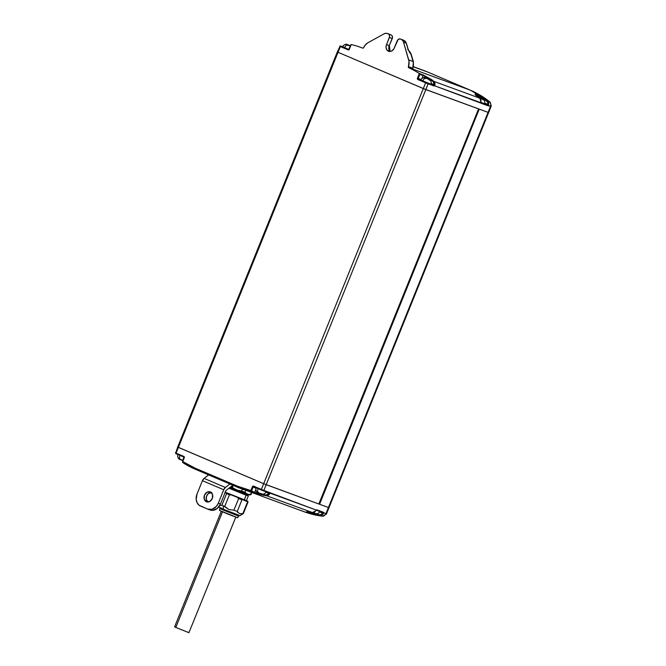 <?xml version="1.0" encoding="UTF-8"?>
<svg xmlns="http://www.w3.org/2000/svg" width="666" height="666" viewBox="0 0 666 666"><rect width="100%" height="100%" fill="white"/><g stroke="black" fill="none" stroke-linecap="round" stroke-linejoin="round"><path stroke-width="1" d="M318.831 503.979L478.571 108.908L318.931 504.029L264.993 484.24L177.689 447.086L178.388 447.41L337.687 52.081M478.571 108.908L318.823 503.995L266.184 484.698L425.815 89.577L478.463 108.874L424.633 89.119L338.028 52.289L423.31 88.578L263.669 483.699L178.388 447.41L338.028 52.289L337.321 51.965L338.028 52.289L340.334 46.57L348.809 49.808L351.232 44.539A125.374 100.366 110.1 0 1 360.597 47.344A125.374 100.366 110.1 0 1 362.645 48.118L362.679 48.135A0.966 0.774 110.1 0 1 362.645 48.118L363.486 47.869L365.559 44.689L368.098 42.641L383.982 33.874A5.786 4.629 110.1 0 1 387.454 33.516A5.786 4.629 110.1 0 1 387.629 33.583L390.343 34.582A5.786 4.629 -69.9 0 0 390.168 34.507A5.786 4.629 -69.9 0 0 389.993 34.449M479.062 109.091L425.815 89.577L428.13 83.858A0.583 0.466 -69.9 0 0 427.922 83.142L433.616 85.231A0.583 0.466 110.1 0 1 433.832 85.947A0.583 0.466 -69.9 0 0 433.616 85.231L434.498 85.731L433.208 81.718A3.28 2.622 110.1 0 1 434.099 84.782L434.89 84.965L434.498 85.731L434.89 84.965A3.854 3.089 -69.9 0 0 433.841 81.352L479.861 98.227L433.841 81.352A125.374 100.366 -69.9 0 0 431.451 79.495A125.374 100.366 110.1 0 1 433.841 81.352A3.854 3.089 110.1 0 1 434.89 84.965L431.06 83.491L434.099 84.782L433.616 85.231L418.423 79.137A0.583 0.466 110.1 0 1 418.206 78.422L419.855 74.351L419.38 73.543L419.855 74.351L423.11 75.541A0.583 0.466 -69.9 0 0 422.96 74.858L431.451 79.495L419.38 73.543L422.96 74.858A0.583 0.466 110.1 0 1 423.11 75.541L421.919 78.496L423.11 75.541L419.855 74.351L418.206 78.422L417.457 78.122L419.322 73.51A125.374 100.366 110.1 0 0 408.791 67.757L413.128 69.347A0.966 0.774 110.1 0 1 412.778 68.207A9.64 7.717 -69.9 0 0 413.053 61.505A9.64 7.717 110.1 0 1 412.778 68.207L408.433 66.617L408.791 67.757A0.966 0.774 110.1 0 1 408.433 66.617A9.64 7.717 110.1 0 0 408.716 59.915L413.053 61.505L408.716 59.915L403.538 42.191L406.252 43.19L403.538 42.191L402.622 40.443L401.157 39.344L403.871 40.335L400 38.911L398.176 39.469L394.33 47.96A5.303 4.246 110.1 0 1 388.594 51.274A5.303 4.246 110.1 0 1 386.513 44.63L389.227 45.629L392.116 38.478L389.402 37.479L392.116 38.478A2.897 2.314 -69.9 0 0 391.067 34.89L388.353 33.891A2.897 2.314 110.1 0 1 389.402 37.479L386.513 44.63L389.227 45.629A5.303 4.246 -69.9 0 0 390.06 51.473L391.783 50.949L393.864 48.884L397.219 40.809A2.897 2.314 110.1 0 1 400.349 39.003A2.897 2.314 110.1 0 1 400.433 39.036L401.157 39.344A5.786 4.629 110.1 0 1 403.538 42.191L409.041 61.522L408.433 66.617L412.778 68.207A0.966 0.774 -69.9 0 0 413.128 69.347L408.791 67.757A125.374 100.366 110.1 0 1 419.322 73.51L417.457 78.122L417.582 79.337L425.624 82.85L263.669 483.699L266.184 484.698L425.815 89.577L338.028 52.289L425.815 89.577L428.13 83.858L434.498 85.731L487.562 105.636L490.542 106.269L490.892 104.712L490.126 102.223L487.57 101.049A3.854 3.089 110.1 0 1 488.619 104.654L488.228 105.419L490.542 106.269L328.43 507.517L319.58 504.27L479.22 109.149L488.619 112.571L488.07 112.396L328.43 507.517L328.979 507.692L328.43 507.517L328.979 507.692L328.43 507.517L325.957 513.636L316.891 509.856L316.225 510.073L269.913 493.098L269.663 493.914A3.854 3.089 110.1 0 1 266.433 495.695L312.462 512.562A3.854 3.089 -69.9 0 0 315.692 510.78L316.225 510.073L263.869 490.417L266.184 484.698L328.43 507.517L263.669 483.699L261.363 489.418L253.255 486.063L252.331 486.829L250.832 490.542L237.654 486.247L195.013 468.106L182.742 461.58L184.241 457.867L184.116 456.651L176.074 453.13L178.388 447.41L263.669 483.699L178.047 447.202M478.471 108.849L479.22 109.149L319.58 504.27L318.831 503.971L328.43 507.517L325.957 513.636L323.643 512.795L323.393 513.603A3.854 3.089 110.1 0 1 320.163 515.392A125.374 100.366 110.1 0 1 317.041 514.943L307.684 512.429L306.56 511.788L309.332 512.112A125.374 100.366 -69.9 0 0 312.462 512.562L266.433 495.695A125.374 100.366 110.1 0 1 263.461 495.271L251.074 491.658A125.374 100.366 110.1 0 1 241.641 488.844A125.374 100.366 110.1 0 1 237.837 487.337A0.966 0.574 -67 0 1 237.654 486.247L195.013 468.106A124.409 99.592 110.1 0 1 182.742 461.58L184.241 457.867A1.157 0.924 -69.9 0 0 183.824 456.426L176.074 453.13L178.388 447.41L177.68 447.086L175.741 452.93M307.842 511.896L316.841 514.26L317.041 514.943L316.841 514.26A124.8 99.9 -69.9 0 0 319.955 514.71A124.8 99.9 110.1 0 1 316.841 514.26L307.242 511.446M261.463 490.068L253.704 486.771A0.583 0.466 110.1 0 1 253.713 486.771L253.721 486.779A0.583 0.466 110.1 0 0 253.08 487.137L252.331 486.829L250.832 490.542L251.582 490.842L253.08 487.137A0.583 0.466 110.1 0 1 253.704 486.771L253.613 486.122A1.157 0.924 -69.9 0 0 252.331 486.829L256.044 488.22L253.08 487.137L251.582 490.842L254.695 492.399L255.811 489.618L254.695 492.399A0.583 0.466 110.1 0 1 254.112 492.773L263.461 495.271A125.374 100.366 -69.9 0 0 266.433 495.695A3.854 3.089 -69.9 0 0 269.663 493.914L269.913 493.098A1.157 0.691 113 0 0 269.564 492.507L263.869 490.417L266.184 484.698L263.669 483.699L261.363 489.418L263.869 490.417A0.583 0.466 110.1 0 1 263.228 490.775A0.583 0.466 -69.9 0 0 263.869 490.417L261.363 489.418L261.472 490.076L263.228 490.775L261.472 490.076L261.363 489.418L253.613 486.122L253.713 486.771L268.939 492.873L268.972 493.498L265.934 492.207L268.972 493.498A3.28 2.622 110.1 0 1 266.225 495.013L269.913 493.098L268.931 492.865A0.583 0.466 -69.9 0 0 269.564 492.507A0.583 0.466 110.1 0 1 268.922 492.865L263.261 490.792M480.902 101.906L480.919 101.831A3.854 3.089 -69.9 0 0 479.861 98.227A125.374 100.366 -69.9 0 0 477.339 96.27L475.208 94.381L476.556 94.464L485.048 99.092A125.374 100.366 110.1 0 1 487.57 101.049A3.854 3.089 -69.9 0 1 488.619 104.654L487.828 104.479L487.778 102.731L486.938 101.415A3.28 2.622 110.1 0 1 487.828 104.479L488.228 105.419L487.346 104.92A0.583 0.466 110.1 0 1 487.562 105.636A0.583 0.466 -69.9 0 0 487.346 104.92L480.977 102.589A0.583 0.466 -69.9 0 1 481.152 103.288L487.562 105.636A1.157 0.691 113 0 0 488.228 105.419L488.619 104.654L484.648 103.122L487.828 104.479L487.346 104.92L480.977 102.589A0.583 0.466 110.1 0 1 481.152 103.288A1.157 0.691 113 0 1 480.81 102.706L480.919 101.831L480.81 102.706L434.498 85.731A1.157 0.691 113 0 1 433.832 85.947L417.873 79.562A1.157 0.924 -69.9 0 1 417.457 78.122L418.206 78.422A0.583 0.466 110.1 0 0 418.423 79.137L417.873 79.562L418.423 79.137L420.962 80.078L426.165 82.434L425.624 82.85L426.165 82.434L427.922 83.142A0.583 0.466 110.1 0 1 428.13 83.858L425.624 82.85L423.31 88.578L488.619 112.571L326.507 513.819L322.56 516.242A2.897 1.707 -82.9 0 1 322.336 516.183A125.374 100.366 110.1 0 1 304.437 511.863A125.374 100.366 -69.9 0 0 322.336 516.183L320.163 515.392L322.868 516.2L324.442 515.609L325.674 514.219A2.897 0.466 28.2 0 0 326.307 514.244A2.897 0.466 -151.8 0 1 325.674 514.219L322.868 516.2A2.897 1.523 86.2 0 0 323.26 516.258A2.897 1.523 -93.8 0 1 322.868 516.2L322.336 516.183A2.897 1.707 97.1 0 0 322.569 516.242A2.897 1.707 97.1 0 0 322.927 516.217M258.674 493.623L251.648 491.283A0.583 0.466 110.1 0 1 251.074 491.658L254.112 492.773A0.583 0.466 -69.9 0 0 254.695 492.399L263.27 494.588L258.674 493.623M263.411 494.247L263.27 494.588A124.8 99.9 -69.9 0 0 266.225 495.013L266.433 495.695L266.225 495.013A124.8 99.9 110.1 0 1 263.27 494.588L263.461 495.271L263.411 494.247M176.182 453.787L183.933 457.084L176.174 453.787L176.074 453.13L175.857 453.646M306.968 511.796L308.999 512.887L317.041 514.943A125.374 100.366 -69.9 0 0 320.163 515.392L319.955 514.71L321.462 514.393L322.702 513.186L319.522 511.838L323.393 513.603L323.643 512.795A1.157 0.691 113 0 0 323.293 512.204L316.891 509.856A0.583 0.466 110.1 0 1 316.308 510.231L322.652 512.562A0.583 0.466 -69.9 0 0 322.669 512.562L322.702 513.186A3.28 2.622 110.1 0 1 319.955 514.71L320.163 515.392A3.854 3.089 -69.9 0 0 323.393 513.603L322.702 513.186L323.643 512.795L322.66 512.562A0.583 0.466 -69.9 0 0 323.293 512.204A0.583 0.466 110.1 0 1 322.652 512.562M322.56 516.242L304.437 511.863A125.374 100.366 110.1 0 1 300.632 510.356M183.933 457.084A0.583 0.466 110.1 0 1 184.141 457.8L184.141 457.8M309.332 512.112L309.332 512.112A125.374 100.366 110.1 0 0 312.462 512.562L312.462 512.562A3.854 3.089 110.1 0 0 315.692 510.78L316.225 510.073A1.157 0.691 113 0 1 316.891 509.856A0.583 0.466 -69.9 0 1 316.308 510.231L316.267 510.214A0.583 0.466 110.1 0 1 316.25 510.214L322.66 512.562M315.809 510.789L312.504 512.579L316.766 513.802L315.093 513.686M312.504 512.579L309.407 512.129M183.916 457.084L182.526 461.48L182.792 462.612L195.18 469.189A0.966 0.574 -67 0 1 195.013 468.106A0.966 0.574 113 0 0 195.18 469.189L237.804 487.329A0.966 0.574 113 0 0 237.837 487.337A125.374 100.366 -69.9 0 0 241.641 488.844A125.374 100.366 -69.9 0 0 251.074 491.658L250.832 490.542A124.409 99.592 110.1 0 1 237.654 486.247A0.966 0.574 113 0 0 237.82 487.337L195.18 469.189A0.966 0.574 113 0 0 195.196 469.197M182.601 462.246L182.742 461.58L182.867 462.645A125.374 100.366 -69.9 0 0 195.146 469.18M251.074 491.658A0.583 0.466 -69.9 0 0 251.648 491.283L250.832 490.542L251.074 491.658M210.373 491.924A5.303 4.246 110.1 0 1 212.337 498.401A5.303 4.246 110.1 0 1 206.56 501.823A5.303 4.246 110.1 0 1 206.402 501.756L209.748 501.498L212.296 498.509L212.554 494.538L210.373 491.924L207.026 492.191L204.479 495.179L204.221 499.142L206.402 501.756A5.303 4.246 110.1 0 1 204.437 495.279A5.303 4.246 110.1 0 1 210.215 491.866A5.303 4.246 110.1 0 1 210.373 491.924M200.499 506.06L207.609 509.082L199.184 505.294L197.161 502.872L196.195 499.575L197.003 494.097L202.422 480.685L223.743 489.76L218.323 503.163L216.4 506.36L212.163 509.257L207.609 509.082A9.64 7.717 110.1 0 0 207.9 509.199L210.073 509.99A9.64 7.717 -69.9 0 0 220.496 503.962L225.916 490.551L232.85 485.223L225.916 490.551L220.496 503.962L218.323 503.163L223.743 489.76L225.399 487.462L204.079 478.388L208.608 474.908L204.079 478.388A3.854 2.306 113 0 0 202.422 480.685L204.079 478.388L225.399 487.462L229.936 483.974L225.399 487.462A3.854 2.306 -67 0 0 223.743 489.76L202.422 480.685L197.003 494.097A9.64 7.717 110.1 0 0 200.499 506.06M210.073 509.99A9.64 7.717 -69.9 0 1 209.782 509.881L212.77 510.356L217.291 508.416L220.496 503.962L218.323 503.163A9.64 7.717 110.1 0 1 207.9 509.199M207.85 502.139L206.202 498.984L206.651 495.979L208.408 493.523L211.746 492.49M211.23 492.449A5.303 4.246 -69.9 0 0 206.568 496.178A5.303 4.246 -69.9 0 0 207.717 502.031M400.349 39.003L403.063 39.993A2.897 2.314 110.1 0 1 403.146 40.027L403.871 40.335A0.966 0.574 -67 0 1 403.887 40.343A5.786 4.629 110.1 0 1 406.252 43.19L407.908 48.851L410.198 53.397A5.786 4.629 110.1 0 0 409.257 51.607A5.786 4.629 110.1 0 1 410.198 53.397L410.747 53.596L413.053 61.505L410.747 53.596L408.341 50.017L406.252 43.19A5.786 4.629 -69.9 0 0 403.871 40.335L403.146 40.027A2.897 2.314 -69.9 0 0 403.063 39.993A2.897 2.314 -69.9 0 0 402.972 39.96M475.457 95.088L480.477 96.928L484.432 99.467A124.8 99.9 110.1 0 1 486.938 101.415L487.57 101.049L489.743 101.848A125.374 100.366 -69.9 0 0 470.379 90.201L413.386 69.314L470.379 90.201L427.738 72.061L413.553 66.858L427.738 72.061A125.374 100.366 -69.9 0 0 423.934 70.554L413.569 66.758M177.68 447.086L337.321 51.965L338.028 52.289L340.334 46.57L348.085 49.867A1.157 0.924 -69.9 0 0 349.367 49.151L351.232 44.539A125.374 100.366 110.1 0 1 362.645 48.118L362.679 48.135A0.966 0.774 110.1 0 0 363.678 47.577A9.64 7.717 110.1 0 1 368.098 42.641L383.982 33.874L385.83 33.3L387.629 33.583L389.086 34.441L389.652 36.389L386.197 45.621L386.064 47.644L387.088 50.2L390.085 51.473M475.666 94.88L484.432 99.467L485.048 99.092A125.374 100.366 -69.9 0 1 487.57 101.049L486.938 101.415A124.8 99.9 -69.9 0 0 484.432 99.467L485.048 99.092C479.378 95.022 471.112 91.991 477.339 96.27A125.374 100.366 110.1 0 1 479.861 98.227A3.854 3.089 110.1 0 1 480.919 101.831L479.92 98.26L475.441 94.955M430.827 79.87L430.594 80.444L430.827 79.87A124.8 99.9 110.1 0 1 433.208 81.718A124.8 99.9 -69.9 0 0 430.827 79.87L431.451 79.495L430.827 79.87L423.11 75.541L430.827 79.87M349.259 49.109A0.583 0.466 110.1 0 1 348.626 49.45L340.626 46.004A0.583 0.466 110.1 0 1 340.642 46.004L342.79 46.795M349.267 49.093L350.915 45.022M418.206 78.422L421.178 79.512L418.206 78.422M410.747 53.596A5.786 4.629 -69.9 0 0 408.957 51.057A5.786 4.629 110.1 0 1 410.747 53.596A1.931 0.783 -16.3 0 1 411.08 53.896A1.931 0.783 163.7 0 0 410.747 53.596M423.926 70.554A125.374 100.366 110.1 0 1 427.738 72.061A2.897 1.732 -67 0 1 427.788 72.078A2.897 1.732 113 0 0 427.738 72.061L470.379 90.201A2.897 1.732 -67 0 1 470.429 90.226A2.897 1.732 113 0 0 470.379 90.201A125.374 100.366 110.1 0 1 489.743 101.848A2.897 1.673 -51.2 0 1 490.034 102.015A2.897 1.673 128.8 0 0 489.743 101.848L490.126 102.223A2.897 1.465 -40.7 0 1 490.509 102.472A2.897 1.465 139.3 0 0 490.126 102.223L491.25 106.002L490.742 105.661L490.542 106.269L491.092 106.452L490.542 106.269L488.07 112.396L488.619 112.571L491.25 106.002L490.026 102.006L470.429 90.226L427.788 72.078A2.897 1.732 113 0 1 427.838 72.103M337.321 51.965L340.001 46.362M481.018 101.89L480.96 102.481L484.332 103.738L480.835 102.314M433.841 81.352L433.208 81.718L433.841 81.352M350.932 44.664L348.643 49.459A0.583 0.466 110.1 0 1 348.626 49.45L348.085 49.867L348.626 49.45L340.875 46.154L340.334 46.57L340.642 46.004A0.583 0.466 -69.9 0 0 340.609 45.996L339.635 46.245M391.108 34.907A0.966 0.574 113 0 0 391.084 34.898A2.897 2.314 110.1 0 1 392.116 38.478L389.235 45.604A5.303 4.246 -69.9 0 0 389.985 51.399M391.084 34.898A0.966 0.574 113 0 0 391.067 34.89A0.966 0.574 -67 0 1 391.084 34.89L390.343 34.582A0.966 0.574 113 0 0 390.343 34.582A0.966 0.574 -67 0 1 390.359 34.59L391.084 34.89C392.424 35.673 392.832 36.888 392.299 38.536L389.227 45.629M390.168 34.507A5.786 4.629 110.1 0 1 390.343 34.582L387.454 33.516M406.36 43.548L403.887 40.343A0.966 0.574 113 0 0 403.871 40.335L403.063 39.993M407.908 48.851L407.692 49.467L408.075 49.001L410.198 53.397L408.799 50.966M412.995 69.164A0.966 0.699 -66.5 0 1 412.97 69.156L413.511 69.414L412.778 68.207L413.395 61.805L411.08 53.888L408.941 51.032M420.987 80.128L422.885 81.027A3.405 2.04 -67 0 1 425.075 78.23L424.334 77.997L425.541 77.822L423.859 77.706M425.824 78.022L428.08 78.921M429.495 79.52L430.353 80.403L427.48 78.646L425.075 78.23A3.405 2.04 113 0 0 422.885 81.027L430.744 84.066M428.962 79.187L430.353 80.403L429.262 80.003L427.48 78.646L424.334 77.997L426.057 78.039L424.725 77.622M422.619 80.703L421.453 80.278M425.208 77.706C425.099 76.873 420.979 78.28 420.954 80.128L430.744 84.107M426.623 78.222L427.547 78.588M426.057 78.039L425.849 78.563L426.057 78.039M342.807 46.87L344.705 47.761A3.405 2.04 -67 0 1 346.894 44.963L346.154 44.739L347.361 44.555L345.679 44.447M347.644 44.755L349.9 45.663M350.524 46.046L346.894 44.963A3.405 2.04 113 0 0 344.705 47.761L349.284 49.634M349.825 45.604L347.577 45.338L346.154 44.739L347.877 44.78L346.545 44.356M344.439 47.436L343.273 47.011M347.028 44.439C346.919 43.615 342.799 45.013 342.774 46.87L348.809 49.442M348.443 44.955L349.359 45.321M347.877 44.78L347.669 45.296L347.877 44.78M259.041 493.007L258.325 492.557L259.041 493.007M257.251 492.166L256.693 491.475M258.075 492.682L257.159 491.758L257.842 492.132A3.405 2.04 -67 0 1 258.058 488.936M258.183 488.678A3.405 2.04 113 0 0 257.842 492.132L260.414 493.656L263.178 494.164L261.505 494.055M257.542 492.349L262.304 494.255M260.414 493.656L261.23 493.856M478.621 97.436L479.645 97.677L478.621 97.436M479.412 97.652L481.668 98.56M483.083 99.159L483.941 100.033L481.068 98.277L479.345 98.235L481.127 98.218M482.55 98.826L483.941 100.033L482.85 99.642L480.211 97.852M312.629 512.637L311.913 512.187L312.629 512.637M312.562 512.587L315.892 513.886M314.002 513.286L314.818 513.494M180.861 459.748L180.145 459.299L180.861 459.748M179.071 458.907L178.513 458.208M179.895 459.423L178.979 458.499L179.662 458.874A3.405 2.04 -67 0 1 179.878 455.677M180.003 455.411A3.405 2.04 113 0 0 179.662 458.874L183.05 460.597M179.362 459.082L182.234 460.397M219.655 507.509L223.351 509.307L223.227 505.769L221.878 505.194L226.573 493.573L227.922 494.147L226.124 492.723L228.463 493.731L225.216 492.291L226.573 493.573L221.878 505.194L223.227 505.769L224.725 506.401L229.42 494.78L231.36 494.946L228.463 493.731L227.922 494.147L229.42 494.78L231.36 494.946L237.129 497.294L238.636 498.534L241.941 499.833L243.207 499.683L237.129 497.294L248.035 501.981L247.577 501.898L242.882 513.519L241.159 513.902L239.569 513.702L237.246 511.455L233.941 510.156L228.829 509.49L223.227 505.769L223.351 509.307L234.024 513.644L239.877 515.75L243.34 513.619L239.569 513.702L237.246 511.455L241.941 499.833L238.636 498.534L233.941 510.156L228.829 509.49L224.725 506.401L229.42 494.78L227.922 494.147L228.463 493.731L237.129 497.294L238.636 498.534L233.941 510.156L237.246 511.455L241.941 499.833L243.207 499.683L247.719 501.232L246.736 500.974L247.577 501.898L242.882 513.519L243.34 513.611L248.035 501.989L247.719 501.232M246.378 500.765L248.343 495.895L228.938 488.228L246.154 495.196L245.787 494.597L229.329 487.928L245.787 494.597L246.154 495.196L244.206 500.016L246.154 495.196L248.335 495.879L245.787 494.597L246.079 493.881L245.787 494.597L247.844 495.263L248.135 494.547L230.977 487.812M220.113 507.767L219.83 508.483L222.344 509.681L238.703 516.142L219.83 508.483L219.464 510.414L227.972 514.11L237.629 517.782L239.069 515.426M246.42 500.649L225.233 492.241M230.136 487.304L236.696 490.043L230.985 486.655L236.696 490.043L244.971 492.324L245.762 490.359L244.971 492.324L241.666 491.025L242.432 489.135L241.666 491.025L236.696 490.043L247.427 494.247L244.971 492.324L247.427 494.247L249.808 495.021L251.065 494.488L247.427 494.247L250.607 494.388L251.407 492.424L250.607 494.388L251.065 494.488M233.217 485.372L232.451 487.271L233.217 485.372M251.074 494.48L251.84 492.582M249.409 494.763L229.986 487.246M246.295 493.764L247.344 494.139M246.079 493.881L230.02 487.395M221.878 505.194L219.597 505.561L221.845 505.211M247.585 501.132L246.445 500.591L247.585 501.132M246.054 500.466L224.925 492.074M221.428 508.116L220.363 507.742M219.072 506.518L219.405 507.517L221.878 508.674L238.486 515.043M237.687 517.757L219.539 510.414M237.404 512.212L238.445 512.595M222.502 511.838L175.799 627.447L188.944 632.683L175.799 627.447L222.502 511.838M174.6 626.848L175.799 627.447L174.6 626.848L221.287 511.305M174.75 626.864L175.857 627.239M187.895 632.101L188.561 632.409M188.961 632.608L235.772 517.157M304.437 511.863L237.82 487.337M309.365 512.121L307.151 511.496M176.174 453.787L175.374 452.805M362.853 48.168L360.597 47.344M423.934 70.554L427.788 72.078M389.41 45.688L390.101 51.473M408.075 49.001L406.418 43.34M426.548 78.188L427.597 78.605M430.785 84.107C431.918 82.667 430.361 79.004 429.087 79.237M348.368 44.922L349.417 45.346M256.252 487.77C255.12 489.21 256.685 492.873 257.958 492.632M266.092 491.741C266.067 493.598 261.938 495.005 261.838 494.172M259.449 493.273L260.498 493.689M480.136 97.819L481.185 98.235M484.373 103.738C485.506 102.298 483.949 98.635 482.667 98.876M319.68 511.38C319.655 513.228 315.526 514.635 315.418 513.802M313.028 512.903L314.086 513.32M178.072 454.503C176.94 455.944 178.496 459.607 179.778 459.373M181.269 460.006L182.317 460.431"/></g></svg>
